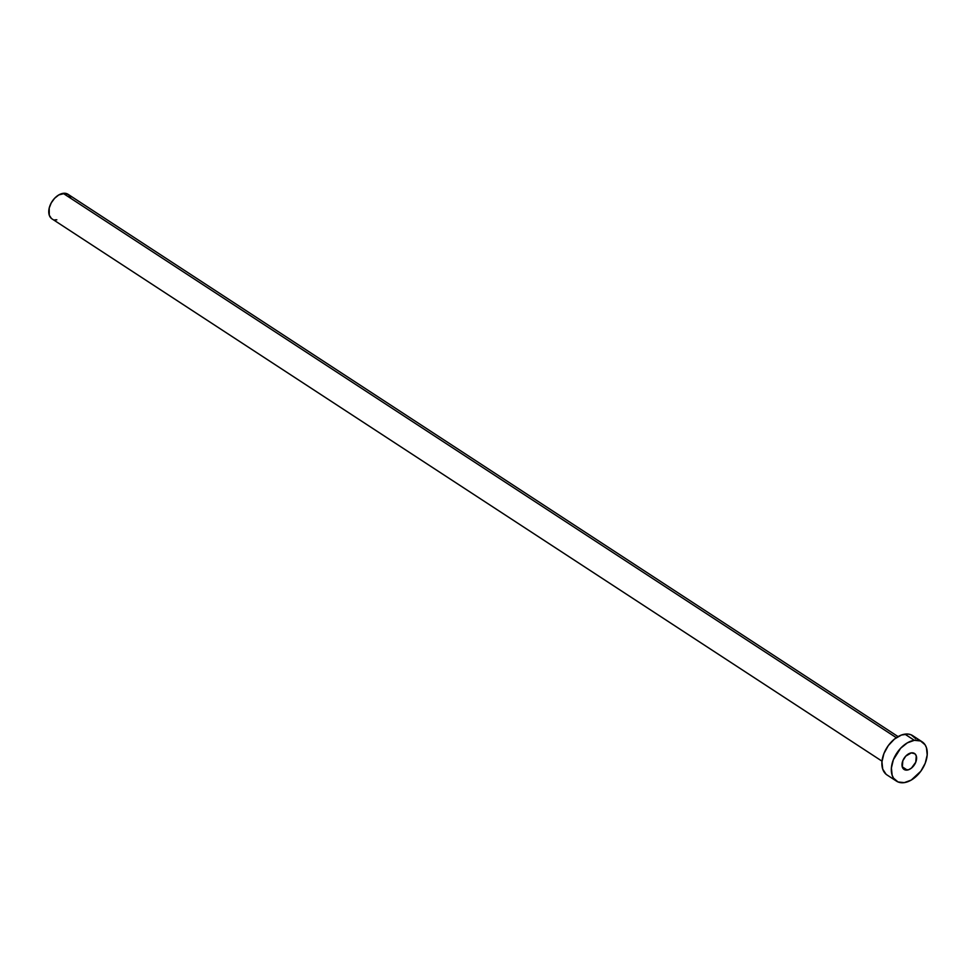 <?xml version="1.0" encoding="UTF-8"?>
<svg xmlns="http://www.w3.org/2000/svg" width="976" height="976" viewBox="0 0 976 976"><rect width="100%" height="100%" fill="white"/><g stroke="black" fill="none" stroke-linecap="round" stroke-linejoin="round"><path stroke-width="1.46" d="M907.241 770.064A9.54 6.1 -56.8 0 1 904.081 769.454A9.54 6.1 -56.8 0 1 903.032 760.255A9.54 6.1 -56.8 0 1 911.34 752.874L905.789 756.095L902.824 760.768L902.324 767.075L904.715 769.796L908.656 769.71L911.486 768.063L915.769 762.171L916.257 755.863L914.89 753.765L911.34 752.874A9.54 6.1 -56.8 0 1 914.512 753.484A9.54 6.1 -56.8 0 1 915.561 762.683A9.54 6.1 -56.8 0 1 907.241 770.064L902.239 766.794L907.241 770.064M898.066 736.599L68.015 194.285A14.677 9.394 123.2 0 0 63.147 193.346L896.31 737.697L63.147 193.346A14.677 9.394 123.2 0 0 50.349 204.704A14.677 9.394 123.2 0 0 51.972 218.856L882.011 761.17M914.329 740.308A23.473 15.03 -56.8 0 1 922.137 741.821A23.473 15.03 -56.8 0 1 924.711 764.452A23.473 15.03 -56.8 0 1 904.252 782.63A23.473 15.03 -56.8 0 1 896.456 781.117A23.473 15.03 -56.8 0 1 893.87 758.486A23.473 15.03 -56.8 0 1 914.329 740.308L904.898 734.147L914.329 740.308L920.551 740.979L925.065 744.773L926.444 747.677L927.2 754.936L925.236 763.195L920.844 771.186L911.242 780.08L904.252 782.63L898.03 781.959L893.528 778.165L892.149 775.261L891.393 768.002L893.357 759.743L900.653 748.238L907.351 742.858L914.329 740.308M922.137 741.821L912.694 735.648A23.473 15.03 123.2 0 0 904.898 734.147A23.473 15.03 123.2 0 0 884.439 752.325A23.473 15.03 123.2 0 0 887.013 774.956L896.456 781.117M886.074 774.261L882.707 769.1L881.95 761.829L883.914 753.582L888.306 745.579L894.467 739.064L901.434 735.026L908.168 734.074L911.12 734.818L915.622 738.612M56.84 219.795L54.802 219.844M51.386 218.417L49.276 215.196L49.203 208.095L51.24 202.923L54.595 198.299L58.78 194.932L65.185 193.297L68.601 194.724L70.711 197.945"/></g></svg>
